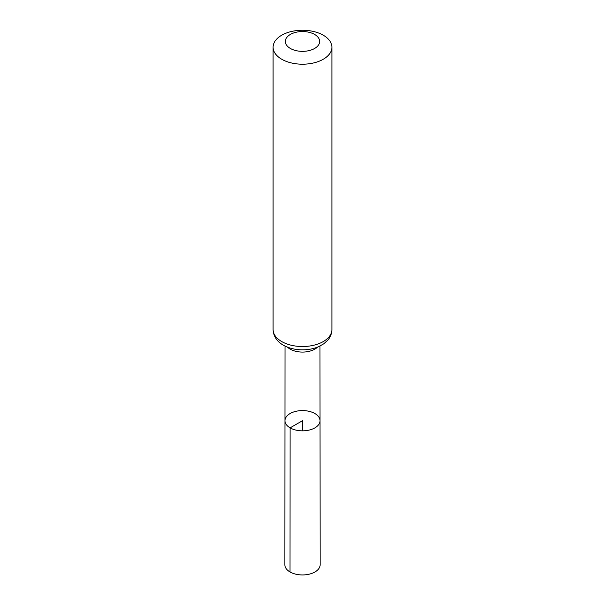 <?xml version="1.0" encoding="UTF-8"?>
<svg xmlns="http://www.w3.org/2000/svg" width="605" height="605" viewBox="0 0 605 605"><rect width="100%" height="100%" fill="white"/><g stroke="black" fill="none" stroke-linecap="round" stroke-linejoin="round"><path stroke-width="0.91" d="M290.098 427.864A17.537 10.126 180 0 1 284.963 420.702A17.537 10.126 180 0 1 302.5 410.583A17.537 10.126 180 0 1 320.037 420.702A17.537 10.126 180 0 1 309.215 430.064A17.537 10.126 180 0 1 290.098 427.864A17.537 10.126 180 0 1 284.963 420.702L284.857 564.752A17.643 10.187 180 0 0 290.022 571.959A17.643 10.187 180 0 0 309.253 574.168A17.643 10.187 180 0 0 320.143 564.752L320.037 420.702A17.537 10.126 180 0 1 309.215 430.064A17.537 10.126 180 0 1 290.098 427.864M290.37 48.453A17.152 9.899 180 0 1 298.061 31.883A17.152 9.899 180 0 1 319.069 44.014A17.152 9.899 180 0 1 290.37 48.453M281.711 59.229A29.403 16.978 180 0 1 273.097 47.228A29.403 16.978 180 0 1 302.5 30.25A29.403 16.978 180 0 1 331.903 47.228A29.403 16.978 180 0 1 313.753 62.912A29.403 16.978 180 0 1 281.711 59.229M302.5 430.836L302.5 420.709L290.098 427.864L290.022 571.959M317.542 347.126A17.477 10.088 180 0 1 290.143 349.123A17.477 10.088 180 0 1 287.458 347.126M281.711 341.56A29.403 16.978 180 0 1 273.097 329.551C273.43 337.908 279.147 342.891 283.329 345.145C288.963 348.291 295.429 349.856 302.734 349.841C308.437 349.803 313.7 348.767 318.51 346.726L323.743 343.821L327.713 340.26C330.443 337.106 331.842 333.536 331.903 329.551A29.403 16.978 180 0 1 313.753 345.236A29.403 16.978 180 0 1 281.711 341.56M285.015 346.052L284.963 420.702M319.984 346.052L320.037 420.702M273.097 47.228L273.097 329.551M331.903 47.228L331.903 329.551"/></g></svg>

